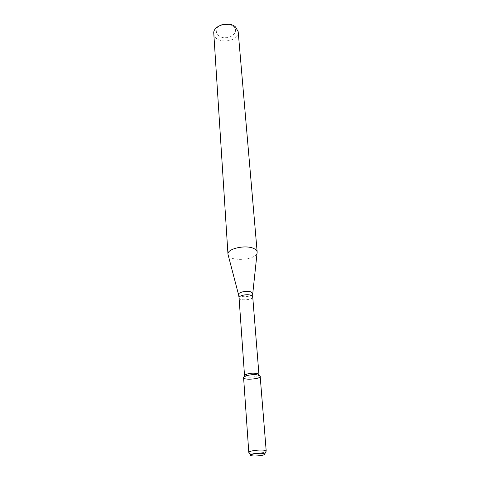 <?xml version="1.0" encoding="UTF-8"?>
<svg xmlns="http://www.w3.org/2000/svg" width="480" height="480" viewBox="0 0 480 480"><rect width="100%" height="100%" fill="white"/><g stroke="black" fill="none" stroke-linecap="round" stroke-linejoin="round"><path stroke-width="0.36" stroke-dasharray="2.4 1.8" d="M244.56 375.87C245.046 378.198 258.822 377.16 258.954 374.79M228.198 255.18C230.4 261.912 255.918 259.992 257.082 253.008M213.786 33.51C214.002 44.58 239.628 42.654 238.182 31.674M221.67 24.834C213.462 27.762 215.142 36.792 223.74 37.62C232.212 38.778 239.178 30.876 233.454 26.268L229.092 24.276M248.79 452.388L249.27 452.844C251.574 454.056 263.712 453.144 265.806 451.596M243.594 377.616C243.432 380.532 260.766 379.23 260.172 376.374M239.058 297.816C238.98 301.092 253.284 300.012 252.72 296.79M238.524 294.582L238.614 294.93C239.574 297.852 252.216 296.898 252.726 293.868L252.768 293.508M264.504 454.53L264.756 453.96M250.998 455.55L250.662 455.016"/><path stroke-width="0.72" d="M266.208 451.074L260.172 376.374L258.492 375.18C254.94 374.028 246.144 374.982 244.146 376.728C239.148 381.018 265.074 379.068 259.488 375.57L258.492 375.18C254.136 373.74 243.048 375.576 243.594 377.616L248.79 452.388C248.268 450.984 259.956 449.412 264.486 450.294L266.208 451.074L264.756 453.96M258.954 374.79L257.496 373.584C252.66 372.768 248.496 373.218 245.016 374.934L244.56 375.87M252.768 293.508L257.166 252.078C257.034 250.776 256.038 249.654 254.178 248.712C246.42 244.386 226.854 248.61 227.976 254.268L238.524 294.582M257.166 252.078L238.182 31.674L235.524 26.946C228.84 20.742 212.67 25.704 213.786 33.51L227.976 254.268M229.092 24.276L221.67 24.834M263.418 453.492C259.02 452.67 248.082 454.5 250.998 455.55C252.858 456.522 262.806 455.772 264.504 454.53C265.164 454.08 264.804 453.732 263.418 453.492M258.96 374.634L252.72 296.79L251.304 295.41C247.668 293.7 238.566 295.506 239.058 297.816L244.53 375.72M252.72 296.79L252.726 293.868L251.286 292.044C247.212 290.106 237.09 292.428 238.614 294.93L239.058 297.816M245.016 374.934L244.146 376.728M258.366 373.932L259.488 375.57M250.662 455.016L249.27 452.844"/></g></svg>
